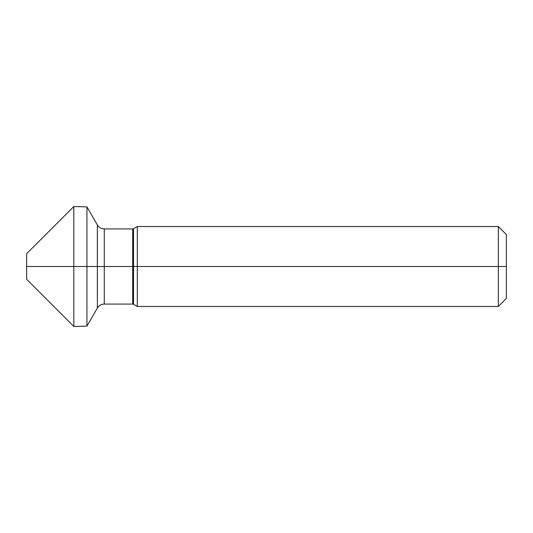 <?xml version="1.0" encoding="UTF-8"?>
<svg xmlns="http://www.w3.org/2000/svg" width="533" height="533" viewBox="0 0 533 533"><rect width="100%" height="100%" fill="white"/><g stroke="black" fill="none" stroke-linecap="round" stroke-linejoin="round"><path stroke-width="0.8" d="M506.35 298.48L506.35 234.52L498.355 226.525L498.355 306.475L506.35 298.48M73.82 326.462L73.82 206.537L26.65 253.708L26.65 279.292L73.82 326.462L86.932 326.116L97.352 308.074A7.995 7.995 0 0 1 104.275 304.077L132.717 304.077A1.599 1.599 0 0 1 133.517 304.29L137.301 306.475L137.301 226.525L498.355 226.525M137.301 306.475L498.355 306.475M73.82 206.537L86.932 206.884L97.352 224.926A7.995 7.995 0 0 0 104.275 228.924L132.717 228.924A1.599 1.599 0 0 0 133.517 228.71L137.301 226.525M86.932 326.116L86.932 206.884M506.35 266.5L26.65 266.5L506.35 266.5M133.517 304.29L133.517 228.71M132.717 304.077L132.717 228.924M104.275 304.077L104.275 228.924M97.352 308.074L97.352 224.926"/></g></svg>
